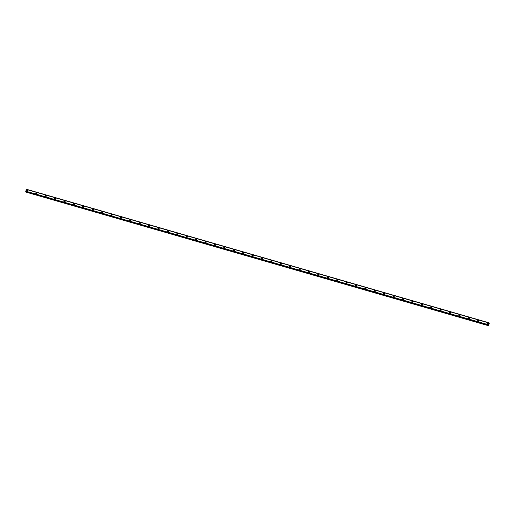 <?xml version="1.0" encoding="UTF-8"?>
<svg xmlns="http://www.w3.org/2000/svg" width="515" height="515" viewBox="0 0 515 515"><rect width="100%" height="100%" fill="white"/><g stroke="black" fill="none" stroke-linecap="round" stroke-linejoin="round"><path stroke-width="0.77" d="M26.806 191.142A0.38 0.354 153.1 0 1 27.205 190.531A0.38 0.354 153.1 0 1 27.45 190.82M487.544 324.16A0.38 0.354 153.1 0 1 487.943 323.549A0.38 0.354 153.1 0 1 488.188 323.838M478.145 321.45A0.38 0.354 153.1 0 1 478.538 320.832A0.38 0.354 153.1 0 1 478.783 321.122M468.74 318.734A0.38 0.354 153.1 0 1 469.139 318.122A0.38 0.354 153.1 0 1 469.377 318.412M459.335 316.017A0.38 0.354 153.1 0 1 459.734 315.405A0.38 0.354 153.1 0 1 459.979 315.695M449.936 313.307A0.38 0.354 153.1 0 1 450.329 312.689A0.38 0.354 153.1 0 1 450.574 312.978M440.531 310.59A0.38 0.354 153.1 0 1 440.93 309.978A0.38 0.354 153.1 0 1 441.168 310.268M431.126 307.873A0.38 0.354 153.1 0 1 431.525 307.262A0.38 0.354 153.1 0 1 431.77 307.552M421.727 305.163A0.38 0.354 153.1 0 1 422.12 304.545A0.38 0.354 153.1 0 1 422.364 304.835M412.322 302.447A0.38 0.354 153.1 0 1 412.721 301.829A0.38 0.354 153.1 0 1 412.966 302.118M402.923 299.73A0.38 0.354 153.1 0 1 403.316 299.118A0.38 0.354 153.1 0 1 403.56 299.408M393.518 297.013A0.38 0.354 153.1 0 1 393.917 296.402A0.38 0.354 153.1 0 1 394.155 296.692M384.113 294.303A0.38 0.354 153.1 0 1 384.512 293.685A0.38 0.354 153.1 0 1 384.757 293.975M374.714 291.587A0.38 0.354 153.1 0 1 375.107 290.975A0.38 0.354 153.1 0 1 375.351 291.265M365.309 288.87A0.38 0.354 153.1 0 1 365.708 288.258A0.38 0.354 153.1 0 1 365.946 288.548M355.904 286.16A0.38 0.354 153.1 0 1 356.303 285.542A0.38 0.354 153.1 0 1 356.547 285.831M346.505 283.443A0.38 0.354 153.1 0 1 346.898 282.825A0.38 0.354 153.1 0 1 347.142 283.121M337.1 280.726A0.38 0.354 153.1 0 1 337.499 280.115A0.38 0.354 153.1 0 1 337.743 280.405M327.695 278.016A0.38 0.354 153.1 0 1 328.094 277.398A0.38 0.354 153.1 0 1 328.338 277.688M318.296 275.3A0.38 0.354 153.1 0 1 318.688 274.682A0.38 0.354 153.1 0 1 318.933 274.971M308.891 272.583A0.38 0.354 153.1 0 1 309.29 271.972A0.38 0.354 153.1 0 1 309.534 272.261M299.492 269.866A0.38 0.354 153.1 0 1 299.885 269.255A0.38 0.354 153.1 0 1 300.129 269.545M290.087 267.156A0.38 0.354 153.1 0 1 290.486 266.538A0.38 0.354 153.1 0 1 290.724 266.828M280.681 264.44A0.38 0.354 153.1 0 1 281.081 263.828A0.38 0.354 153.1 0 1 281.325 264.118M271.283 261.723A0.38 0.354 153.1 0 1 271.675 261.111A0.38 0.354 153.1 0 1 271.92 261.401M261.877 259.013A0.38 0.354 153.1 0 1 262.277 258.395A0.38 0.354 153.1 0 1 262.515 258.685M252.472 256.296A0.38 0.354 153.1 0 1 252.871 255.678A0.38 0.354 153.1 0 1 253.116 255.974M243.074 253.58A0.38 0.354 153.1 0 1 243.466 252.968A0.38 0.354 153.1 0 1 243.711 253.258M233.668 250.869A0.38 0.354 153.1 0 1 234.068 250.251A0.38 0.354 153.1 0 1 234.312 250.541M224.263 248.153A0.38 0.354 153.1 0 1 224.662 247.535A0.38 0.354 153.1 0 1 224.907 247.824M214.864 245.436A0.38 0.354 153.1 0 1 215.264 244.825A0.38 0.354 153.1 0 1 215.502 245.114M205.459 242.72A0.38 0.354 153.1 0 1 205.858 242.108A0.38 0.354 153.1 0 1 206.103 242.398M196.061 240.009A0.38 0.354 153.1 0 1 196.453 239.391A0.38 0.354 153.1 0 1 196.698 239.681M186.655 237.293A0.38 0.354 153.1 0 1 187.054 236.681A0.38 0.354 153.1 0 1 187.293 236.971M177.25 234.576A0.38 0.354 153.1 0 1 177.649 233.965A0.38 0.354 153.1 0 1 177.894 234.254M167.851 231.866A0.38 0.354 153.1 0 1 168.244 231.248A0.38 0.354 153.1 0 1 168.489 231.538M158.446 229.149A0.38 0.354 153.1 0 1 158.845 228.531A0.38 0.354 153.1 0 1 159.084 228.827M149.041 226.433A0.38 0.354 153.1 0 1 149.44 225.821A0.38 0.354 153.1 0 1 149.685 226.111M139.642 223.722A0.38 0.354 153.1 0 1 140.035 223.104A0.38 0.354 153.1 0 1 140.28 223.394M130.237 221.006A0.38 0.354 153.1 0 1 130.636 220.388A0.38 0.354 153.1 0 1 130.881 220.678M120.838 218.289A0.38 0.354 153.1 0 1 121.231 217.678A0.38 0.354 153.1 0 1 121.476 217.967M111.433 215.573A0.38 0.354 153.1 0 1 111.832 214.961A0.38 0.354 153.1 0 1 112.07 215.251M102.028 212.862A0.38 0.354 153.1 0 1 102.427 212.244A0.38 0.354 153.1 0 1 102.672 212.534M92.629 210.146A0.38 0.354 153.1 0 1 93.022 209.534A0.38 0.354 153.1 0 1 93.267 209.824M83.224 207.429A0.38 0.354 153.1 0 1 83.623 206.818A0.38 0.354 153.1 0 1 83.861 207.107M73.819 204.719A0.38 0.354 153.1 0 1 74.218 204.101A0.38 0.354 153.1 0 1 74.463 204.391M64.42 202.002A0.38 0.354 153.1 0 1 64.813 201.384A0.38 0.354 153.1 0 1 65.057 201.68M55.015 199.286A0.38 0.354 153.1 0 1 55.414 198.674A0.38 0.354 153.1 0 1 55.652 198.964M45.61 196.576A0.38 0.354 153.1 0 1 46.009 195.958A0.38 0.354 153.1 0 1 46.253 196.247M36.211 193.859A0.38 0.354 153.1 0 1 36.604 193.241A0.38 0.354 153.1 0 1 36.848 193.531M27.128 189.977A0.637 0.586 -26.9 0 0 26.336 190.84A0.637 0.586 -26.9 0 0 27.366 190.923A0.637 0.586 -26.9 0 0 27.128 189.977M27.533 190.434A0.637 0.586 -26.9 0 0 26.445 190.988M487.866 322.995A0.637 0.586 -26.9 0 0 487.081 323.858A0.637 0.586 -26.9 0 0 488.104 323.941A0.637 0.586 -26.9 0 0 487.866 322.995M488.272 323.459A0.637 0.586 -26.9 0 0 487.19 324.006M478.467 320.285A0.637 0.586 -26.9 0 0 477.675 321.141A0.637 0.586 -26.9 0 0 478.705 321.231A0.637 0.586 -26.9 0 0 478.467 320.285M478.866 320.742A0.637 0.586 -26.9 0 0 477.785 321.289M469.062 317.568A0.637 0.586 -26.9 0 0 468.27 318.431A0.637 0.586 -26.9 0 0 469.3 318.515A0.637 0.586 -26.9 0 0 469.062 317.568M469.468 318.025A0.637 0.586 -26.9 0 0 468.38 318.573M459.657 314.852A0.637 0.586 -26.9 0 0 458.871 315.714A0.637 0.586 -26.9 0 0 459.901 315.798A0.637 0.586 -26.9 0 0 459.657 314.852M460.062 315.315A0.637 0.586 -26.9 0 0 458.981 315.862M450.258 312.142A0.637 0.586 -26.9 0 0 449.466 312.998A0.637 0.586 -26.9 0 0 450.496 313.081A0.637 0.586 -26.9 0 0 450.258 312.142M450.657 312.599A0.637 0.586 -26.9 0 0 449.576 313.146M440.853 309.425A0.637 0.586 -26.9 0 0 440.061 310.288A0.637 0.586 -26.9 0 0 441.091 310.371A0.637 0.586 -26.9 0 0 440.853 309.425M441.258 309.882A0.637 0.586 -26.9 0 0 440.171 310.429M431.448 306.708A0.637 0.586 -26.9 0 0 430.662 307.571A0.637 0.586 -26.9 0 0 431.692 307.655A0.637 0.586 -26.9 0 0 431.448 306.708M431.853 307.165A0.637 0.586 -26.9 0 0 430.772 307.719M422.049 303.998A0.637 0.586 -26.9 0 0 421.257 304.854A0.637 0.586 -26.9 0 0 422.287 304.938A0.637 0.586 -26.9 0 0 422.049 303.998M422.448 304.455A0.637 0.586 -26.9 0 0 421.367 305.002M412.644 301.281A0.637 0.586 -26.9 0 0 411.852 302.138A0.637 0.586 -26.9 0 0 412.882 302.228A0.637 0.586 -26.9 0 0 412.644 301.281M413.049 301.739A0.637 0.586 -26.9 0 0 411.961 302.286M403.245 298.565A0.637 0.586 -26.9 0 0 402.453 299.427A0.637 0.586 -26.9 0 0 403.483 299.511A0.637 0.586 -26.9 0 0 403.245 298.565M403.644 299.022A0.637 0.586 -26.9 0 0 402.563 299.576M393.84 295.848A0.637 0.586 -26.9 0 0 393.048 296.711A0.637 0.586 -26.9 0 0 394.078 296.795A0.637 0.586 -26.9 0 0 393.84 295.848M394.239 296.312A0.637 0.586 -26.9 0 0 393.157 296.859M384.435 293.138A0.637 0.586 -26.9 0 0 383.649 293.994A0.637 0.586 -26.9 0 0 384.679 294.084A0.637 0.586 -26.9 0 0 384.435 293.138M384.84 293.595A0.637 0.586 -26.9 0 0 383.759 294.142M375.036 290.421A0.637 0.586 -26.9 0 0 374.244 291.284A0.637 0.586 -26.9 0 0 375.274 291.368A0.637 0.586 -26.9 0 0 375.036 290.421M375.435 290.878A0.637 0.586 -26.9 0 0 374.353 291.426M365.631 287.705A0.637 0.586 -26.9 0 0 364.839 288.567A0.637 0.586 -26.9 0 0 365.869 288.651A0.637 0.586 -26.9 0 0 365.631 287.705M366.036 288.168A0.637 0.586 -26.9 0 0 364.948 288.715M356.226 284.995A0.637 0.586 -26.9 0 0 355.44 285.851A0.637 0.586 -26.9 0 0 356.47 285.934A0.637 0.586 -26.9 0 0 356.226 284.995M356.631 285.452A0.637 0.586 -26.9 0 0 355.55 285.999M346.827 282.278A0.637 0.586 -26.9 0 0 346.035 283.141A0.637 0.586 -26.9 0 0 347.065 283.224A0.637 0.586 -26.9 0 0 346.827 282.278M347.226 282.735A0.637 0.586 -26.9 0 0 346.144 283.282M337.422 279.561A0.637 0.586 -26.9 0 0 336.63 280.424A0.637 0.586 -26.9 0 0 337.66 280.508A0.637 0.586 -26.9 0 0 337.422 279.561M337.827 280.018A0.637 0.586 -26.9 0 0 336.739 280.572M328.016 276.851A0.637 0.586 -26.9 0 0 327.231 277.707A0.637 0.586 -26.9 0 0 328.261 277.791A0.637 0.586 -26.9 0 0 328.016 276.851M328.422 277.308A0.637 0.586 -26.9 0 0 327.34 277.855M318.618 274.135A0.637 0.586 -26.9 0 0 317.826 274.991A0.637 0.586 -26.9 0 0 318.856 275.081A0.637 0.586 -26.9 0 0 318.618 274.135M319.017 274.592A0.637 0.586 -26.9 0 0 317.935 275.139M309.212 271.418A0.637 0.586 -26.9 0 0 308.427 272.281A0.637 0.586 -26.9 0 0 309.451 272.364A0.637 0.586 -26.9 0 0 309.212 271.418M309.618 271.875A0.637 0.586 -26.9 0 0 308.536 272.429M299.814 268.701A0.637 0.586 -26.9 0 0 299.022 269.564A0.637 0.586 -26.9 0 0 300.052 269.648A0.637 0.586 -26.9 0 0 299.814 268.701M300.213 269.165A0.637 0.586 -26.9 0 0 299.131 269.712M290.409 265.991A0.637 0.586 -26.9 0 0 289.617 266.847A0.637 0.586 -26.9 0 0 290.647 266.937A0.637 0.586 -26.9 0 0 290.409 265.991M290.808 266.448A0.637 0.586 -26.9 0 0 289.726 266.995M281.003 263.274A0.637 0.586 -26.9 0 0 280.218 264.137A0.637 0.586 -26.9 0 0 281.248 264.221A0.637 0.586 -26.9 0 0 281.003 263.274M281.409 263.732A0.637 0.586 -26.9 0 0 280.327 264.279M271.605 260.558A0.637 0.586 -26.9 0 0 270.813 261.42A0.637 0.586 -26.9 0 0 271.843 261.504A0.637 0.586 -26.9 0 0 271.605 260.558M272.004 261.021A0.637 0.586 -26.9 0 0 270.922 261.569M262.199 257.848A0.637 0.586 -26.9 0 0 261.408 258.704A0.637 0.586 -26.9 0 0 262.438 258.788A0.637 0.586 -26.9 0 0 262.199 257.848M262.605 258.305A0.637 0.586 -26.9 0 0 261.517 258.852M252.794 255.131A0.637 0.586 -26.9 0 0 252.009 255.994A0.637 0.586 -26.9 0 0 253.039 256.077A0.637 0.586 -26.9 0 0 252.794 255.131M253.2 255.588A0.637 0.586 -26.9 0 0 252.118 256.135M243.395 252.414A0.637 0.586 -26.9 0 0 242.604 253.277A0.637 0.586 -26.9 0 0 243.634 253.361A0.637 0.586 -26.9 0 0 243.395 252.414M243.795 252.871A0.637 0.586 -26.9 0 0 242.713 253.425M233.99 249.704A0.637 0.586 -26.9 0 0 233.198 250.56A0.637 0.586 -26.9 0 0 234.228 250.644A0.637 0.586 -26.9 0 0 233.99 249.704M234.396 250.161A0.637 0.586 -26.9 0 0 233.308 250.708M224.585 246.988A0.637 0.586 -26.9 0 0 223.8 247.844A0.637 0.586 -26.9 0 0 224.83 247.934A0.637 0.586 -26.9 0 0 224.585 246.988M224.991 247.445A0.637 0.586 -26.9 0 0 223.909 247.992M215.186 244.271A0.637 0.586 -26.9 0 0 214.395 245.134A0.637 0.586 -26.9 0 0 215.424 245.217A0.637 0.586 -26.9 0 0 215.186 244.271M215.585 244.728A0.637 0.586 -26.9 0 0 214.504 245.282M205.781 241.554A0.637 0.586 -26.9 0 0 204.996 242.417A0.637 0.586 -26.9 0 0 206.019 242.501A0.637 0.586 -26.9 0 0 205.781 241.554M206.187 242.018A0.637 0.586 -26.9 0 0 205.105 242.565M196.382 238.844A0.637 0.586 -26.9 0 0 195.591 239.7A0.637 0.586 -26.9 0 0 196.621 239.79A0.637 0.586 -26.9 0 0 196.382 238.844M196.782 239.301A0.637 0.586 -26.9 0 0 195.7 239.848M186.977 236.128A0.637 0.586 -26.9 0 0 186.185 236.99A0.637 0.586 -26.9 0 0 187.215 237.074A0.637 0.586 -26.9 0 0 186.977 236.128M187.376 236.585A0.637 0.586 -26.9 0 0 186.295 237.132M177.572 233.411A0.637 0.586 -26.9 0 0 176.787 234.274A0.637 0.586 -26.9 0 0 177.817 234.357A0.637 0.586 -26.9 0 0 177.572 233.411M177.978 233.868A0.637 0.586 -26.9 0 0 176.896 234.422M168.173 230.701A0.637 0.586 -26.9 0 0 167.381 231.557A0.637 0.586 -26.9 0 0 168.411 231.641A0.637 0.586 -26.9 0 0 168.173 230.701M168.572 231.158A0.637 0.586 -26.9 0 0 167.491 231.705M158.768 227.984A0.637 0.586 -26.9 0 0 157.976 228.847A0.637 0.586 -26.9 0 0 159.006 228.93A0.637 0.586 -26.9 0 0 158.768 227.984M159.174 228.441A0.637 0.586 -26.9 0 0 158.086 228.988M149.363 225.267A0.637 0.586 -26.9 0 0 148.578 226.13A0.637 0.586 -26.9 0 0 149.608 226.214A0.637 0.586 -26.9 0 0 149.363 225.267M149.768 225.725A0.637 0.586 -26.9 0 0 148.687 226.278M139.964 222.557A0.637 0.586 -26.9 0 0 139.172 223.413A0.637 0.586 -26.9 0 0 140.202 223.497A0.637 0.586 -26.9 0 0 139.964 222.557M140.363 223.014A0.637 0.586 -26.9 0 0 139.282 223.561M130.559 219.841A0.637 0.586 -26.9 0 0 129.767 220.697A0.637 0.586 -26.9 0 0 130.797 220.787A0.637 0.586 -26.9 0 0 130.559 219.841M130.965 220.298A0.637 0.586 -26.9 0 0 129.877 220.845M121.16 217.124A0.637 0.586 -26.9 0 0 120.368 217.987A0.637 0.586 -26.9 0 0 121.398 218.07A0.637 0.586 -26.9 0 0 121.16 217.124M121.559 217.581A0.637 0.586 -26.9 0 0 120.478 218.135M111.755 214.407A0.637 0.586 -26.9 0 0 110.963 215.27A0.637 0.586 -26.9 0 0 111.993 215.354A0.637 0.586 -26.9 0 0 111.755 214.407M112.154 214.871A0.637 0.586 -26.9 0 0 111.073 215.418M102.35 211.697A0.637 0.586 -26.9 0 0 101.564 212.553A0.637 0.586 -26.9 0 0 102.588 212.644A0.637 0.586 -26.9 0 0 102.35 211.697M102.755 212.154A0.637 0.586 -26.9 0 0 101.674 212.701M92.951 208.981A0.637 0.586 -26.9 0 0 92.159 209.843A0.637 0.586 -26.9 0 0 93.189 209.927A0.637 0.586 -26.9 0 0 92.951 208.981M93.35 209.438A0.637 0.586 -26.9 0 0 92.269 209.985M83.546 206.264A0.637 0.586 -26.9 0 0 82.754 207.127A0.637 0.586 -26.9 0 0 83.784 207.21A0.637 0.586 -26.9 0 0 83.546 206.264M83.951 206.721A0.637 0.586 -26.9 0 0 82.864 207.275M74.141 203.554A0.637 0.586 -26.9 0 0 73.355 204.41A0.637 0.586 -26.9 0 0 74.385 204.494A0.637 0.586 -26.9 0 0 74.141 203.554M74.546 204.011A0.637 0.586 -26.9 0 0 73.465 204.558M64.742 200.837A0.637 0.586 -26.9 0 0 63.95 201.7A0.637 0.586 -26.9 0 0 64.98 201.783A0.637 0.586 -26.9 0 0 64.742 200.837M65.141 201.294A0.637 0.586 -26.9 0 0 64.06 201.841M55.337 198.121A0.637 0.586 -26.9 0 0 54.545 198.983A0.637 0.586 -26.9 0 0 55.575 199.067A0.637 0.586 -26.9 0 0 55.337 198.121M55.742 198.578A0.637 0.586 -26.9 0 0 54.654 199.131M45.932 195.41A0.637 0.586 -26.9 0 0 45.146 196.267A0.637 0.586 -26.9 0 0 46.176 196.35A0.637 0.586 -26.9 0 0 45.932 195.41M46.337 195.867A0.637 0.586 -26.9 0 0 45.256 196.415M36.533 192.694A0.637 0.586 -26.9 0 0 35.741 193.55A0.637 0.586 -26.9 0 0 36.771 193.64A0.637 0.586 -26.9 0 0 36.533 192.694M36.932 193.151A0.637 0.586 -26.9 0 0 35.85 193.698M26.053 191.709L26.008 192.101L488.368 325.686L489.231 323.549L488.941 322.789L488.098 324.675L25.789 191.2L25.75 191.535L488.059 325.01L25.756 191.49M488.059 325.01L25.75 191.535M25.789 191.2L26.465 189.456L488.78 322.924M26.587 189.346L488.89 322.815L26.471 189.456M26.008 192.101L488.368 325.686M488.259 324.946L488.31 325.544L26.001 192.076M25.795 191.226L488.098 324.675M488.104 324.65L25.795 191.174M488.059 325.074L25.75 191.599M26.632 189.314L488.941 322.789"/></g></svg>
